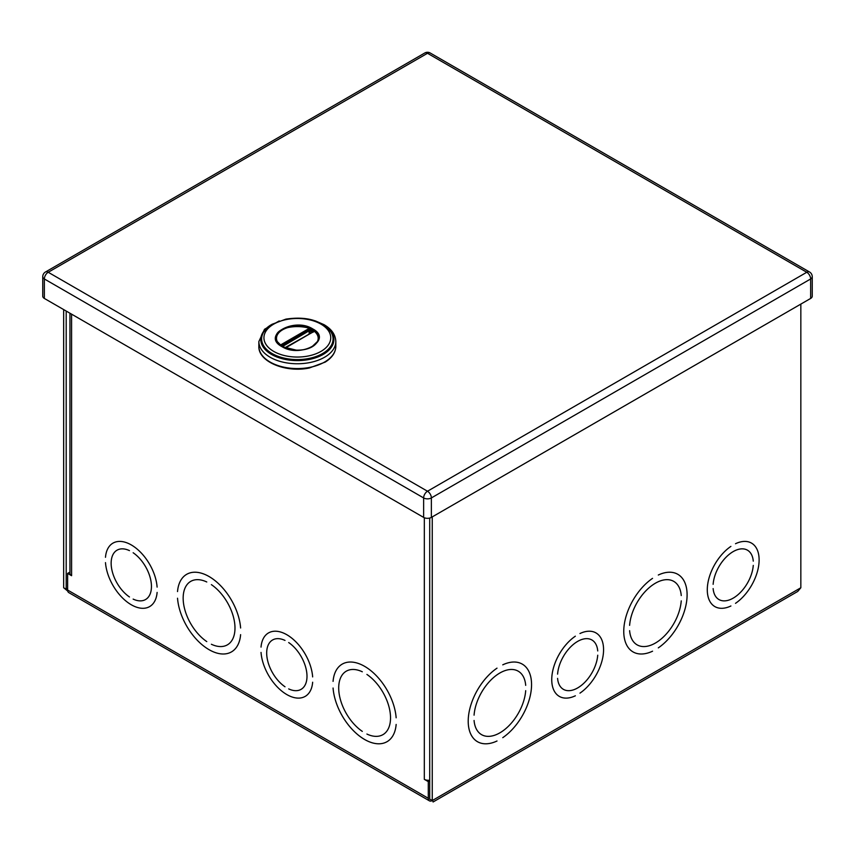 <?xml version="1.0" encoding="UTF-8"?>
<svg xmlns="http://www.w3.org/2000/svg" width="855" height="855" viewBox="0 0 855 855"><rect width="100%" height="100%" fill="white"/><g stroke="black" fill="none" stroke-linecap="round" stroke-linejoin="round"><path stroke-width="1.28" d="M133.145 599.098L133.145 599.098A28.504 16.459 -120 0 0 145.553 599.537A28.504 16.459 -120 0 0 150.245 577.895A28.504 16.459 -120 0 0 133.145 552.747A28.504 16.459 60 0 1 150.256 577.895A28.504 16.459 60 0 1 145.553 599.547A28.504 16.459 60 0 1 133.145 599.098M157.106 592.419L157.117 592.419A36.647 21.161 60 0 1 149.625 606.601A36.647 21.161 60 0 1 122.457 597.88A36.647 21.161 60 0 1 105.486 562.622A36.647 21.161 -120 0 0 122.457 597.88A36.647 21.161 -120 0 0 149.625 606.59A36.647 21.161 -120 0 0 157.106 592.419M157.106 587.096L157.106 587.107A36.647 21.161 -120 0 0 140.145 551.838A36.647 21.161 -120 0 0 112.978 543.128A36.647 21.161 60 0 1 140.145 551.838A36.647 21.161 60 0 1 157.117 587.107M105.486 557.289L105.486 557.3A36.647 21.161 60 0 1 112.978 543.117A36.647 21.161 -120 0 0 105.486 557.3L105.486 557.3M129.458 596.972L129.458 596.972A28.504 16.459 60 0 1 112.347 571.835A28.504 16.459 60 0 1 117.05 550.171A28.504 16.459 -120 0 0 112.347 571.835A28.504 16.459 -120 0 0 129.458 596.972M129.458 550.62A28.504 16.459 -120 0 0 117.05 550.182A28.504 16.459 60 0 1 129.458 550.62L129.458 550.62M211.377 644.253L211.377 644.253A36.647 21.161 -120 0 0 227.387 644.852A36.647 21.161 60 0 1 211.377 644.253M211.377 584.638A36.647 21.161 60 0 1 233.436 616.968A36.647 21.161 60 0 1 227.398 644.852A36.647 21.161 -120 0 0 233.426 616.968A36.647 21.161 -120 0 0 211.377 584.638L211.377 584.638M240.608 634.645L240.618 634.645A44.791 25.864 60 0 1 231.47 651.905A44.791 25.864 60 0 1 198.296 641.282A44.791 25.864 60 0 1 177.53 598.222A44.791 25.864 -120 0 0 198.296 641.282A44.791 25.864 -120 0 0 231.459 651.905A44.791 25.864 -120 0 0 240.608 634.645M240.618 627.998L240.608 627.998A44.791 25.864 -120 0 0 219.853 584.948A44.791 25.864 -120 0 0 186.679 574.325A44.791 25.864 -120 0 0 177.53 591.575L177.53 591.575A44.791 25.864 60 0 1 186.668 574.314A44.791 25.864 60 0 1 219.853 584.938A44.791 25.864 60 0 1 240.618 627.998M206.771 641.581L206.771 641.592A36.647 21.161 60 0 1 184.712 609.262A36.647 21.161 60 0 1 190.74 581.368A36.647 21.161 60 0 1 206.771 581.977A36.647 21.161 -120 0 0 190.751 581.379A36.647 21.161 -120 0 0 184.712 609.262A36.647 21.161 -120 0 0 206.771 641.581M288.68 688.906L288.68 688.906A28.504 16.459 -120 0 0 301.088 689.344A28.504 16.459 -120 0 0 305.791 667.691A28.504 16.459 -120 0 0 288.68 642.554A28.504 16.459 60 0 1 305.801 667.691A28.504 16.459 60 0 1 301.099 689.354A28.504 16.459 60 0 1 288.68 688.906M312.652 682.226L312.652 682.226A36.647 21.161 60 0 1 305.171 696.408A36.647 21.161 -120 0 0 312.652 682.226M261.032 652.418A36.647 21.161 -120 0 0 278.003 687.687A36.647 21.161 -120 0 0 305.16 696.398A36.647 21.161 60 0 1 278.003 687.687A36.647 21.161 60 0 1 261.032 652.418L261.032 652.418M312.652 676.904L312.652 676.904A36.647 21.161 -120 0 0 295.68 641.645A36.647 21.161 -120 0 0 268.523 632.924A36.647 21.161 60 0 1 295.691 641.635A36.647 21.161 60 0 1 312.652 676.914M261.032 647.096L261.032 647.096A36.647 21.161 60 0 1 268.513 632.924A36.647 21.161 -120 0 0 261.032 647.107L261.032 647.096M285.004 686.768L285.004 686.779A28.504 16.459 60 0 1 267.882 661.631A28.504 16.459 60 0 1 272.585 639.978A28.504 16.459 -120 0 0 267.893 661.631A28.504 16.459 -120 0 0 285.004 686.768M285.004 640.427A28.504 16.459 -120 0 0 272.595 639.978A28.504 16.459 60 0 1 285.004 640.416L285.004 640.427M366.913 734.05L366.913 734.05A36.647 21.161 -120 0 0 382.933 734.648A36.647 21.161 60 0 1 366.913 734.05M366.913 674.435A36.647 21.161 60 0 1 388.972 706.764A36.647 21.161 60 0 1 382.944 734.659A36.647 21.161 -120 0 0 388.972 706.764A36.647 21.161 -120 0 0 366.913 674.445L366.923 674.435M396.154 724.442L396.154 724.452A44.791 25.864 60 0 1 387.016 741.713A44.791 25.864 -120 0 0 396.154 724.442M333.076 688.029A44.791 25.864 -120 0 0 353.842 731.078A44.791 25.864 -120 0 0 387.005 741.702A44.791 25.864 60 0 1 353.831 731.089A44.791 25.864 60 0 1 333.065 688.029L333.076 688.029M396.154 717.805L396.154 717.805A44.791 25.864 -120 0 0 375.388 674.745A44.791 25.864 -120 0 0 342.224 664.121A44.791 25.864 60 0 1 375.388 674.745A44.791 25.864 60 0 1 396.154 717.805M333.076 681.371L333.065 681.382A44.791 25.864 60 0 1 342.214 664.121A44.791 25.864 -120 0 0 333.076 681.382L333.065 681.382M362.306 731.388L362.306 731.388A36.647 21.161 60 0 1 340.258 699.059A36.647 21.161 60 0 1 346.286 671.175A36.647 21.161 -120 0 0 340.258 699.059A36.647 21.161 -120 0 0 362.306 731.388M362.306 671.784A36.647 21.161 -120 0 0 346.296 671.175A36.647 21.161 60 0 1 362.306 671.774L362.306 671.784M713.134 588.582L713.134 588.571A28.504 16.459 120 0 0 718.948 599.537A28.504 16.459 120 0 0 740.056 592.793A28.504 16.459 120 0 0 753.266 565.401L753.276 565.401A28.504 16.459 -60 0 1 740.056 592.793A28.504 16.459 -60 0 1 718.948 599.547A28.504 16.459 -60 0 1 713.134 588.582M730.897 605.992L730.897 605.992A36.647 21.161 -60 0 1 714.876 606.601A36.647 21.161 -60 0 1 708.838 578.717A36.647 21.161 -60 0 1 730.897 546.388L730.897 546.388A36.647 21.161 120 0 0 708.848 578.717A36.647 21.161 120 0 0 714.876 606.59A36.647 21.161 120 0 0 730.897 605.992M735.503 603.341L735.503 603.331A36.647 21.161 120 0 0 757.562 571.012A36.647 21.161 120 0 0 751.524 543.128A36.647 21.161 120 0 0 735.503 543.727L735.503 543.727A36.647 21.161 -60 0 1 751.524 543.117A36.647 21.161 -60 0 1 757.562 571.012A36.647 21.161 -60 0 1 735.503 603.341M713.134 584.318L713.134 584.318A28.504 16.459 -60 0 1 726.344 556.926A28.504 16.459 -60 0 1 747.452 550.171A28.504 16.459 -60 0 1 753.276 561.147L753.266 561.147A28.504 16.459 120 0 0 747.452 550.182A28.504 16.459 120 0 0 726.355 556.936A28.504 16.459 120 0 0 713.134 584.318M629.611 630.68L629.622 630.669A36.647 21.161 120 0 0 637.103 644.852A36.647 21.161 120 0 0 664.271 636.131A36.647 21.161 120 0 0 681.243 600.873L681.243 600.873A36.647 21.161 -60 0 1 664.271 636.131A36.647 21.161 -60 0 1 637.103 644.852A36.647 21.161 -60 0 1 629.611 630.68M652.557 651.189L652.557 651.2A44.791 25.864 -60 0 1 633.031 651.905A44.791 25.864 -60 0 1 625.646 617.866A44.791 25.864 -60 0 1 652.547 578.354L652.547 578.354A44.791 25.864 120 0 0 625.646 617.866A44.791 25.864 120 0 0 633.031 651.905A44.791 25.864 120 0 0 652.557 651.189L652.547 651.189M658.307 647.876L658.307 647.866A44.791 25.864 120 0 0 685.208 608.365A44.791 25.864 120 0 0 677.823 574.325A44.791 25.864 120 0 0 658.307 575.03L658.307 575.02A44.791 25.864 -60 0 1 677.823 574.314A44.791 25.864 -60 0 1 685.218 608.365A44.791 25.864 -60 0 1 658.307 647.876M629.622 625.347L629.611 625.358A36.647 21.161 -60 0 1 646.583 590.089A36.647 21.161 -60 0 1 673.751 581.368A36.647 21.161 -60 0 1 681.243 595.55L681.243 595.55A36.647 21.161 120 0 0 673.751 581.379A36.647 21.161 120 0 0 646.594 590.089A36.647 21.161 120 0 0 629.622 625.347L629.622 625.347M557.588 678.378L557.588 678.378A28.504 16.459 120 0 0 563.413 689.344A28.504 16.459 120 0 0 584.51 682.589A28.504 16.459 120 0 0 597.731 655.208L597.731 655.197A28.504 16.459 -60 0 1 584.51 682.6A28.504 16.459 -60 0 1 563.402 689.354A28.504 16.459 -60 0 1 557.588 678.378M575.362 695.788L575.362 695.799A36.647 21.161 -60 0 1 559.33 696.408A36.647 21.161 -60 0 1 553.292 668.514A36.647 21.161 -60 0 1 575.351 636.184L575.351 636.195A36.647 21.161 120 0 0 553.303 668.514A36.647 21.161 120 0 0 559.33 696.398A36.647 21.161 120 0 0 575.362 695.788M579.957 693.138L579.957 693.138A36.647 21.161 120 0 0 602.016 660.808A36.647 21.161 120 0 0 595.978 632.924A36.647 21.161 120 0 0 579.957 633.534L579.957 633.523A36.647 21.161 -60 0 1 595.988 632.924A36.647 21.161 -60 0 1 602.016 660.808A36.647 21.161 -60 0 1 579.957 693.138M557.588 674.125L557.588 674.125A28.504 16.459 -60 0 1 570.809 646.733A28.504 16.459 -60 0 1 591.906 639.978A28.504 16.459 -60 0 1 597.731 650.944L597.731 650.944A28.504 16.459 120 0 0 591.906 639.978A28.504 16.459 120 0 0 570.809 646.733A28.504 16.459 120 0 0 557.588 674.125M474.076 720.476L474.076 720.476A36.647 21.161 120 0 0 481.568 734.648A36.647 21.161 120 0 0 508.725 725.938A36.647 21.161 120 0 0 525.697 690.669L525.697 690.669A36.647 21.161 -60 0 1 508.725 725.938A36.647 21.161 -60 0 1 481.557 734.659A36.647 21.161 -60 0 1 474.076 720.476M497.012 740.996L497.012 740.996A44.791 25.864 -60 0 1 477.485 741.713A44.791 25.864 -60 0 1 470.1 707.662A44.791 25.864 -60 0 1 497.001 668.15L497.012 668.161A44.791 25.864 120 0 0 470.1 707.662A44.791 25.864 120 0 0 477.496 741.702A44.791 25.864 120 0 0 497.012 740.996M502.761 737.673L502.761 737.673A44.791 25.864 120 0 0 529.662 698.161A44.791 25.864 120 0 0 522.277 664.121A44.791 25.864 120 0 0 502.761 664.837L502.761 664.827A44.791 25.864 -60 0 1 522.287 664.121A44.791 25.864 -60 0 1 529.673 698.161A44.791 25.864 -60 0 1 502.761 737.673M474.076 715.154L474.076 715.154A36.647 21.161 -60 0 1 491.048 679.885A36.647 21.161 -60 0 1 518.216 671.175A36.647 21.161 -60 0 1 525.697 685.347L525.697 685.357A36.647 21.161 120 0 0 518.205 671.175A36.647 21.161 120 0 0 491.048 679.896A36.647 21.161 120 0 0 474.076 715.154M71.585 314.159L71.596 575.693A5.6 3.238 180 0 1 69.95 573.395L69.95 313.208M71.596 575.704L67.62 573.406L69.95 572.07M67.62 573.406L67.62 590.046L428.291 798.281L428.291 781.63L424.326 779.333A5.6 3.238 0 0 0 429.712 780.177M432.064 800.665A5.6 3.238 -60 0 1 429.445 800.846L68.785 592.611A5.6 3.238 -60 0 1 67.62 590.046M424.315 779.343L424.326 517.745M429.712 780.807L428.291 781.63M67.737 591.072L63.665 587.759L66.198 589.223L66.198 311.049M797.694 591.478L800.836 587.759L800.836 304.102M432.245 516.901L432.245 800.569C433.335 802.45 433.335 802.45 432.245 800.569C433.335 802.45 433.335 802.45 432.245 800.569L800.836 587.759M429.445 800.846A5.6 3.238 -60 0 1 428.291 798.281M67.62 588.4L66.198 589.223L67.62 589.384M429.712 518.066L429.712 799.104L432.245 800.569M63.665 587.759L63.665 309.585M45.486 271.986A5.472 3.164 60 0 1 48.222 272.264A5.472 3.164 120 0 0 44.353 278.965A5.472 3.164 0 0 1 42.75 276.731L42.75 296.204A5.472 3.164 0 0 0 44.353 298.438L423.631 517.403A5.472 3.164 0 0 0 431.369 517.403L810.647 298.438A5.472 3.164 0 0 0 812.25 296.204L812.25 276.731A5.472 5.472 0 0 0 809.514 271.986L430.236 53.01A5.472 3.164 120 0 0 427.5 53.288A5.472 3.164 -120 0 0 424.764 53.01L45.486 271.986A5.472 5.472 0 0 0 42.75 276.731M431.369 517.403L431.369 497.931A5.472 3.164 60 0 0 427.5 491.23L806.778 272.264L427.5 53.288L48.222 272.264L427.5 491.23A5.472 3.164 -60 0 0 423.631 497.931A5.472 3.164 0 0 0 431.369 497.931L810.647 278.965A5.472 3.164 -120 0 0 806.778 272.264A5.472 3.164 -60 0 1 809.514 271.986M810.647 298.438L810.647 278.965A5.472 3.164 0 0 0 812.25 276.731M313.261 332.135L313.967 330.992L309.756 328.63L313.496 331.302L312.866 332.168M314.031 331.484L284.736 347.825M312.278 346.681A20.841 12.034 180 0 0 314.084 331.12L313.496 331.665M283.913 347.515L281.231 345.997M281.242 345.88L281.423 344.458L280.6 345.463A20.841 12.034 180 0 1 282.61 329.784A20.841 12.034 180 0 1 309.756 328.63L309.136 328.662L309.425 329.806L309.991 328.694M281.819 346.296L281.819 344.95L309.702 329.207M297.08 350.326L282.396 346.756L276.87 341.166C267.818 321.747 326.856 321.747 317.814 341.166L317.814 341.177C314.629 346.852 307.896 349.898 297.604 350.326M309.115 329.88L308.014 329.1L308.74 330.051L310.707 328.972M281.851 345.612L281.092 344.651M312.139 332.467L286.051 347.622M313.454 330.564L312.994 332.071M284.223 347.6L282.15 346.382L282.15 345.409L308.74 330.051L312.139 331.997L312.834 331.473M310.055 329.88L312.535 331.27L313.144 330.361M312.332 332.253L285.688 347.59L282.545 346.596M310.044 333.525L310.044 330.778L311.06 329.164M44.353 298.438L44.353 278.965L423.631 497.931L423.631 517.403M283.828 347.429L281.584 346.19M281.156 345.698L280.654 345.099M308.014 329.1L281.423 344.458M309.136 328.662L308.356 328.908M272.093 353.532A35.707 20.616 180 0 1 263.789 331.89L271.89 324.334L285.891 319.129C306.357 316.094 321.362 320.347 330.896 331.89A35.707 20.616 180 0 1 316.532 356.343A35.707 20.616 180 0 1 272.093 353.532M271.11 324.815A36.551 21.097 0 0 0 271.495 354.43A36.551 21.097 0 0 0 322.987 354.547A36.551 21.097 0 0 0 323.575 324.815M273.728 351.405A33.398 19.28 180 0 1 288.701 319.139A33.398 19.28 180 0 1 329.603 342.759A33.398 19.28 180 0 1 273.728 351.405M281.968 346.649C300.864 358.651 333.525 339.788 312.706 328.886C293.767 316.874 261.192 335.801 281.968 346.649L282.396 346.756M335.823 341.54L335.823 346.361A38.475 22.219 180 0 1 297.348 368.569A38.475 22.219 180 0 1 258.862 346.361L258.862 341.54A38.475 22.219 0 0 0 297.348 363.76A38.475 22.219 0 0 0 335.823 341.54C335.534 334.69 331.601 329.068 324.024 324.654L315.463 320.935M282.567 346.467L309.136 330.778L309.136 334.049M430.813 799.735L432.587 801.007M797.694 591.468L433.068 801.99M430.236 53.01A5.472 5.472 0 0 0 424.764 53.01M284.758 347.814L284.159 347.611M258.862 341.54L264.516 329.271L279.211 320.946M335.823 346.361C335.63 352.527 332.093 357.775 325.21 362.103L309.286 368.003C285.837 372.994 258.114 361.718 258.862 346.361M276.87 341.188L282.278 346.617L289.108 349.257C300.746 351.64 309.179 348.616 311.69 347.002L317.814 341.166"/></g></svg>

